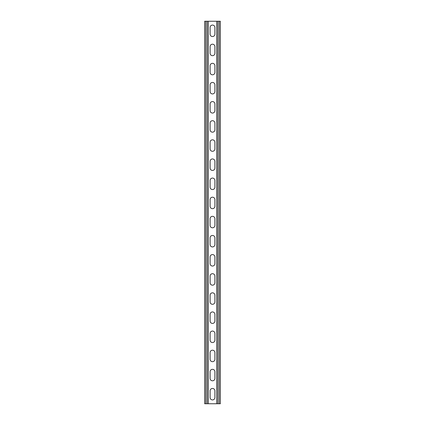 <?xml version="1.0" encoding="UTF-8"?>
<svg xmlns="http://www.w3.org/2000/svg" width="425" height="425" viewBox="0 0 425 425"><rect width="100%" height="100%" fill="white"/><g stroke="black" fill="none" stroke-linecap="round" stroke-linejoin="round"><path stroke-width="0.64" d="M208.292 21.25L208.292 403.75L216.708 403.75L216.708 21.25L207.145 21.25L207.145 403.75L208.292 403.75M210.109 390.841A2.391 2.391 0 0 1 212.5 388.45A2.391 2.391 0 0 1 214.891 390.841A2.391 2.391 0 0 0 212.5 388.45A2.391 2.391 0 0 0 210.109 390.841L210.109 397.534A2.391 2.391 0 0 0 212.5 399.925A2.391 2.391 0 0 0 214.891 397.534L214.891 390.841M214.891 397.534A2.391 2.391 0 0 1 212.5 399.925A2.391 2.391 0 0 1 210.109 397.534M210.109 371.716A2.391 2.391 0 0 1 212.5 369.325A2.391 2.391 0 0 1 214.891 371.716A2.391 2.391 0 0 0 212.5 369.325A2.391 2.391 0 0 0 210.109 371.716L210.109 378.409A2.391 2.391 0 0 0 212.5 380.8A2.391 2.391 0 0 0 214.891 378.409L214.891 371.716M214.891 378.409A2.391 2.391 0 0 1 212.5 380.8A2.391 2.391 0 0 1 210.109 378.409M210.109 237.841A2.391 2.391 0 0 1 212.5 235.45A2.391 2.391 0 0 1 214.891 237.841A2.391 2.391 0 0 0 212.5 235.45A2.391 2.391 0 0 0 210.109 237.841L210.109 244.534A2.391 2.391 0 0 0 212.5 246.925A2.391 2.391 0 0 0 214.891 244.534L214.891 237.841M214.891 244.534A2.391 2.391 0 0 1 212.5 246.925A2.391 2.391 0 0 1 210.109 244.534M210.109 218.716A2.391 2.391 0 0 1 212.5 216.325A2.391 2.391 0 0 1 214.891 218.716A2.391 2.391 0 0 0 212.5 216.325A2.391 2.391 0 0 0 210.109 218.716L210.109 225.409A2.391 2.391 0 0 0 212.5 227.8A2.391 2.391 0 0 0 214.891 225.409L214.891 218.716M214.891 225.409A2.391 2.391 0 0 1 212.5 227.8A2.391 2.391 0 0 1 210.109 225.409M210.109 256.966A2.391 2.391 0 0 1 212.5 254.575A2.391 2.391 0 0 1 214.891 256.966A2.391 2.391 0 0 0 212.5 254.575A2.391 2.391 0 0 0 210.109 256.966L210.109 263.659A2.391 2.391 0 0 0 212.5 266.05A2.391 2.391 0 0 0 214.891 263.659L214.891 256.966M214.891 263.659A2.391 2.391 0 0 1 212.5 266.05A2.391 2.391 0 0 1 210.109 263.659M210.109 276.091A2.391 2.391 0 0 1 212.5 273.7A2.391 2.391 0 0 1 214.891 276.091A2.391 2.391 0 0 0 212.5 273.7A2.391 2.391 0 0 0 210.109 276.091L210.109 282.784A2.391 2.391 0 0 0 212.5 285.175A2.391 2.391 0 0 0 214.891 282.784L214.891 276.091M214.891 282.784A2.391 2.391 0 0 1 212.5 285.175A2.391 2.391 0 0 1 210.109 282.784M210.109 295.216A2.391 2.391 0 0 1 212.5 292.825A2.391 2.391 0 0 1 214.891 295.216A2.391 2.391 0 0 0 212.5 292.825A2.391 2.391 0 0 0 210.109 295.216L210.109 301.909A2.391 2.391 0 0 0 212.5 304.3A2.391 2.391 0 0 0 214.891 301.909L214.891 295.216M214.891 301.909A2.391 2.391 0 0 1 212.5 304.3A2.391 2.391 0 0 1 210.109 301.909M210.109 314.341A2.391 2.391 0 0 1 212.5 311.95A2.391 2.391 0 0 1 214.891 314.341A2.391 2.391 0 0 0 212.5 311.95A2.391 2.391 0 0 0 210.109 314.341L210.109 321.034A2.391 2.391 0 0 0 212.5 323.425A2.391 2.391 0 0 0 214.891 321.034L214.891 314.341M214.891 321.034A2.391 2.391 0 0 1 212.5 323.425A2.391 2.391 0 0 1 210.109 321.034M210.109 333.466A2.391 2.391 0 0 1 212.5 331.075A2.391 2.391 0 0 1 214.891 333.466A2.391 2.391 0 0 0 212.5 331.075A2.391 2.391 0 0 0 210.109 333.466L210.109 340.159A2.391 2.391 0 0 0 212.5 342.55A2.391 2.391 0 0 0 214.891 340.159L214.891 333.466M214.891 340.159A2.391 2.391 0 0 1 212.5 342.55A2.391 2.391 0 0 1 210.109 340.159M210.109 352.591A2.391 2.391 0 0 1 212.5 350.2A2.391 2.391 0 0 1 214.891 352.591A2.391 2.391 0 0 0 212.5 350.2A2.391 2.391 0 0 0 210.109 352.591L210.109 359.284A2.391 2.391 0 0 0 212.5 361.675A2.391 2.391 0 0 0 214.891 359.284L214.891 352.591M214.891 359.284A2.391 2.391 0 0 1 212.5 361.675A2.391 2.391 0 0 1 210.109 359.284M210.109 34.159A2.391 2.391 0 0 0 212.5 36.55A2.391 2.391 0 0 0 214.891 34.159A2.391 2.391 0 0 1 212.5 36.55A2.391 2.391 0 0 1 210.109 34.159L210.109 27.466A2.391 2.391 0 0 1 212.5 25.075A2.391 2.391 0 0 1 214.891 27.466A2.391 2.391 0 0 0 212.5 25.075A2.391 2.391 0 0 0 210.109 27.466M214.891 27.466L214.891 34.159M210.109 53.284A2.391 2.391 0 0 0 212.5 55.675A2.391 2.391 0 0 0 214.891 53.284A2.391 2.391 0 0 1 212.5 55.675A2.391 2.391 0 0 1 210.109 53.284L210.109 46.591A2.391 2.391 0 0 1 212.5 44.2A2.391 2.391 0 0 1 214.891 46.591A2.391 2.391 0 0 0 212.5 44.2A2.391 2.391 0 0 0 210.109 46.591M214.891 46.591L214.891 53.284M210.109 187.159A2.391 2.391 0 0 0 212.5 189.55A2.391 2.391 0 0 0 214.891 187.159A2.391 2.391 0 0 1 212.5 189.55A2.391 2.391 0 0 1 210.109 187.159L210.109 180.466A2.391 2.391 0 0 1 212.5 178.075A2.391 2.391 0 0 1 214.891 180.466A2.391 2.391 0 0 0 212.5 178.075A2.391 2.391 0 0 0 210.109 180.466M214.891 180.466L214.891 187.159M210.109 206.284A2.391 2.391 0 0 0 212.5 208.675A2.391 2.391 0 0 0 214.891 206.284A2.391 2.391 0 0 1 212.5 208.675A2.391 2.391 0 0 1 210.109 206.284L210.109 199.591A2.391 2.391 0 0 1 212.5 197.2A2.391 2.391 0 0 1 214.891 199.591A2.391 2.391 0 0 0 212.5 197.2A2.391 2.391 0 0 0 210.109 199.591M214.891 199.591L214.891 206.284M210.109 168.034A2.391 2.391 0 0 0 212.5 170.425A2.391 2.391 0 0 0 214.891 168.034A2.391 2.391 0 0 1 212.5 170.425A2.391 2.391 0 0 1 210.109 168.034L210.109 161.341A2.391 2.391 0 0 1 212.5 158.95A2.391 2.391 0 0 1 214.891 161.341A2.391 2.391 0 0 0 212.5 158.95A2.391 2.391 0 0 0 210.109 161.341M214.891 161.341L214.891 168.034M210.109 148.909A2.391 2.391 0 0 0 212.5 151.3A2.391 2.391 0 0 0 214.891 148.909A2.391 2.391 0 0 1 212.5 151.3A2.391 2.391 0 0 1 210.109 148.909L210.109 142.216A2.391 2.391 0 0 1 212.5 139.825A2.391 2.391 0 0 1 214.891 142.216A2.391 2.391 0 0 0 212.5 139.825A2.391 2.391 0 0 0 210.109 142.216M214.891 142.216L214.891 148.909M210.109 129.784A2.391 2.391 0 0 0 212.5 132.175A2.391 2.391 0 0 0 214.891 129.784A2.391 2.391 0 0 1 212.5 132.175A2.391 2.391 0 0 1 210.109 129.784L210.109 123.091A2.391 2.391 0 0 1 212.5 120.7A2.391 2.391 0 0 1 214.891 123.091A2.391 2.391 0 0 0 212.5 120.7A2.391 2.391 0 0 0 210.109 123.091M214.891 123.091L214.891 129.784M210.109 110.659A2.391 2.391 0 0 0 212.5 113.05A2.391 2.391 0 0 0 214.891 110.659A2.391 2.391 0 0 1 212.5 113.05A2.391 2.391 0 0 1 210.109 110.659L210.109 103.966A2.391 2.391 0 0 1 212.5 101.575A2.391 2.391 0 0 1 214.891 103.966A2.391 2.391 0 0 0 212.5 101.575A2.391 2.391 0 0 0 210.109 103.966M214.891 103.966L214.891 110.659M210.109 91.534A2.391 2.391 0 0 0 212.5 93.925A2.391 2.391 0 0 0 214.891 91.534A2.391 2.391 0 0 1 212.5 93.925A2.391 2.391 0 0 1 210.109 91.534L210.109 84.841A2.391 2.391 0 0 1 212.5 82.45A2.391 2.391 0 0 1 214.891 84.841A2.391 2.391 0 0 0 212.5 82.45A2.391 2.391 0 0 0 210.109 84.841M214.891 84.841L214.891 91.534M210.109 72.409A2.391 2.391 0 0 0 212.5 74.8A2.391 2.391 0 0 0 214.891 72.409A2.391 2.391 0 0 1 212.5 74.8A2.391 2.391 0 0 1 210.109 72.409L210.109 65.716A2.391 2.391 0 0 1 212.5 63.325A2.391 2.391 0 0 1 214.891 65.716A2.391 2.391 0 0 0 212.5 63.325A2.391 2.391 0 0 0 210.109 65.716M214.891 65.716L214.891 72.409M207.145 21.25L204.659 21.25L204.659 403.75L207.145 403.75M216.708 21.25L220.341 21.25L220.341 403.75L216.708 403.75M205.806 21.25L205.806 403.75M219.194 21.25L219.194 403.75M217.855 21.25L217.855 403.75"/></g></svg>
